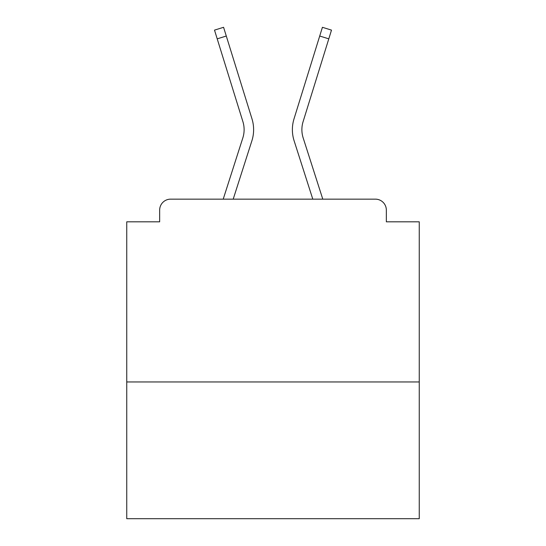 <?xml version="1.0" encoding="UTF-8"?>
<svg xmlns="http://www.w3.org/2000/svg" width="546" height="546" viewBox="0 0 546 546"><rect width="100%" height="100%" fill="white"/><g stroke="black" fill="none" stroke-linecap="round" stroke-linejoin="round"><path stroke-width="0.82" d="M419.253 381.954L419.253 221.812L386.343 221.812L386.343 210.114A10.968 10.968 0 0 0 375.375 199.147L170.625 199.147A10.968 10.968 0 0 0 159.657 210.114L159.657 221.812L126.747 221.812L126.747 518.7L419.253 518.7L419.253 381.954L126.747 381.954M159.657 210.114L159.657 221.812M375.375 199.147L322.782 199.147L303.173 137.926A27.054 27.054 0 0 1 303.098 121.656L328.794 38.848L319.71 36.029L294.021 118.844A36.562 36.562 0 0 0 294.123 140.827L312.797 199.147M217.206 38.848L214.503 30.119L223.58 27.3L226.29 36.029L217.206 38.848L242.902 121.656A27.054 27.054 0 0 1 242.827 137.926A27.054 27.054 0 0 0 242.902 121.656A27.054 27.054 0 0 1 242.827 137.926A27.054 27.054 0 0 0 242.902 121.656A27.054 27.054 0 0 1 242.827 137.926A27.054 27.054 0 0 0 242.902 121.656A27.054 27.054 0 0 1 242.827 137.926A27.054 27.054 0 0 0 242.902 121.656A27.054 27.054 0 0 1 242.827 137.926A27.054 27.054 0 0 0 242.902 121.656A27.054 27.054 0 0 1 242.827 137.926A27.054 27.054 0 0 0 242.902 121.656A27.054 27.054 0 0 1 242.827 137.926A27.054 27.054 0 0 0 242.902 121.656A27.054 27.054 0 0 1 242.827 137.926A27.054 27.054 0 0 0 242.902 121.656A27.054 27.054 0 0 1 242.827 137.926L223.218 199.147L170.625 199.147M386.343 221.812L386.343 210.114M251.979 118.844L226.29 36.029L251.979 118.844A36.562 36.562 0 0 1 251.877 140.827L233.203 199.147M294.021 118.844L322.42 27.3L331.497 30.119L328.794 38.848"/></g></svg>
